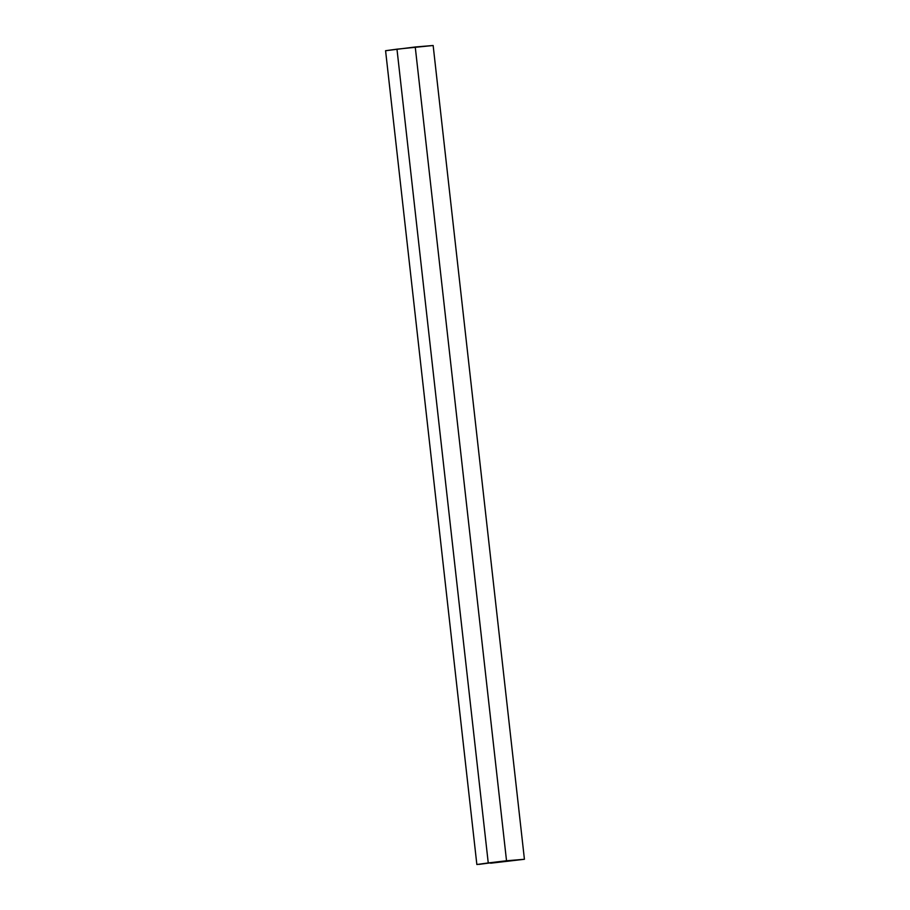 <?xml version="1.0" encoding="UTF-8"?>
<svg xmlns="http://www.w3.org/2000/svg" width="910" height="910" viewBox="0 0 910 910"><rect width="100%" height="100%" fill="white"/><g stroke="black" fill="none" stroke-linecap="round" stroke-linejoin="round"><path stroke-width="1.36" d="M476.942 864.5L488.249 862.942L396.976 49.163L433.149 45.5L415.244 46.99L506.529 860.769L524.422 859.279L433.149 45.5L524.422 859.279L490.615 863.215L524.422 859.279L506.529 860.769L415.244 46.99L385.658 50.721M385.613 50.71L396.976 49.163L488.249 862.942L506.529 860.769L478.933 864.375M476.851 864.489L385.578 50.698"/></g></svg>
